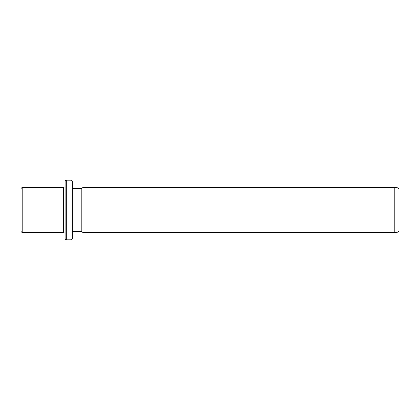 <?xml version="1.0" encoding="UTF-8"?>
<svg xmlns="http://www.w3.org/2000/svg" width="420" height="420" viewBox="0 0 420 420"><rect width="100%" height="100%" fill="white"/><g stroke="black" fill="none" stroke-linecap="round" stroke-linejoin="round"><path stroke-width="0.63" d="M21 231.462L21 188.538L22.192 187.346L22.192 232.654L21 231.462M65.121 232.06L63.929 232.06L63.331 232.654L63.331 187.346L22.192 187.346M63.929 232.06L63.929 187.94L63.331 187.346M65.121 196.282L65.121 181.382C65.625 180.285 66.024 179.886 66.313 180.191L66.313 239.809C66.024 240.114 65.625 239.715 65.121 238.618L65.121 196.282M71.08 180.191L71.08 239.809C71.374 240.114 71.767 239.715 72.277 238.618L72.277 181.382C71.752 180.269 71.358 179.876 71.08 180.191L66.313 180.191M72.277 199.71L72.277 188.538L81.816 188.538L83.008 187.346L83.008 232.654L81.816 231.462L81.816 188.538M394.228 187.346L397.971 187.871L397.971 232.129L394.228 232.654L394.228 187.346L83.008 187.346M397.971 232.129L399 230.947L399 189.053L397.971 187.871M63.331 232.654L22.192 232.654M65.121 187.94L63.929 187.94M71.08 239.809L66.313 239.809M81.816 231.462L72.277 231.462M394.228 232.654L83.008 232.654"/></g></svg>
